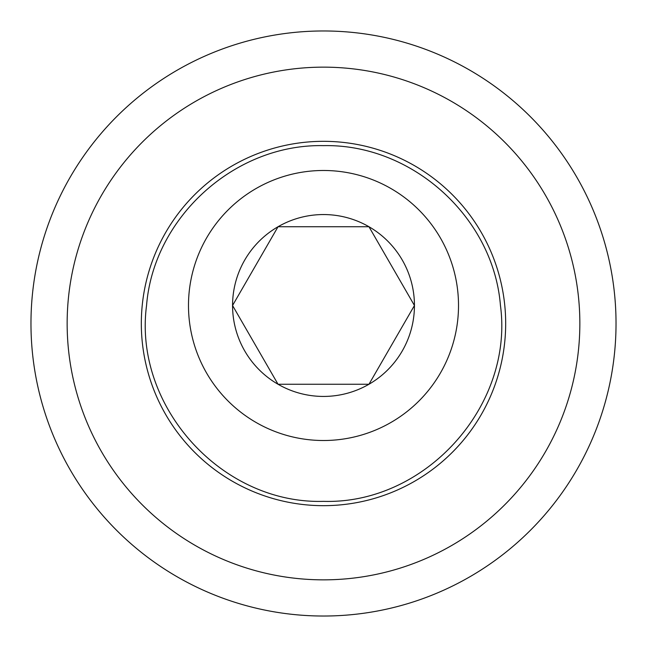 <?xml version="1.0" encoding="UTF-8"?>
<svg xmlns="http://www.w3.org/2000/svg" width="647" height="647" viewBox="0 0 647 647"><rect width="100%" height="100%" fill="white"/><g stroke="black" fill="none" stroke-linecap="round" stroke-linejoin="round"><path stroke-width="0.97" d="M509.326 549.424A292.525 292.525 0 0 0 549.424 137.674A292.525 292.525 0 0 0 137.674 97.576A292.525 292.525 0 0 0 97.576 509.326A292.525 292.525 0 0 0 509.326 549.424M486.342 521.482A256.341 256.341 0 0 0 521.482 160.658A256.341 256.341 0 0 0 160.658 125.518A256.341 256.341 0 0 0 125.518 486.342A256.341 256.341 0 0 0 486.342 521.482M207.776 182.802A182.179 182.179 0 0 0 182.802 439.224A182.179 182.179 0 0 0 439.224 464.198A182.179 182.179 0 0 0 464.198 207.776A182.179 182.179 0 0 0 207.776 182.802M146.554 305.497C133.274 405.928 221.266 504.296 323.5 501.36C425.451 504.425 513.936 405.774 500.446 305.497C493.475 217.481 412.252 143.747 323.5 145.64C234.707 143.755 153.541 217.473 146.554 305.497M323.5 214.553A90.944 90.944 0 0 0 278.032 384.253A90.944 90.944 0 0 0 414.444 305.497A90.944 90.944 0 0 0 323.5 214.553M323.5 226.741L278.032 226.741L232.556 305.497L278.032 384.253L368.968 384.253L414.444 305.497L368.968 226.741L323.5 226.741M458.513 305.497A135.013 135.013 0 0 0 323.5 170.484A135.013 135.013 0 0 0 188.487 305.497A135.013 135.013 0 0 0 323.5 440.51A135.013 135.013 0 0 0 458.513 305.497M368.968 226.741L280.361 226.741M278.032 226.741L232.556 305.497L278.032 384.253M280.361 384.253L368.968 384.253L414.444 305.497"/></g></svg>
